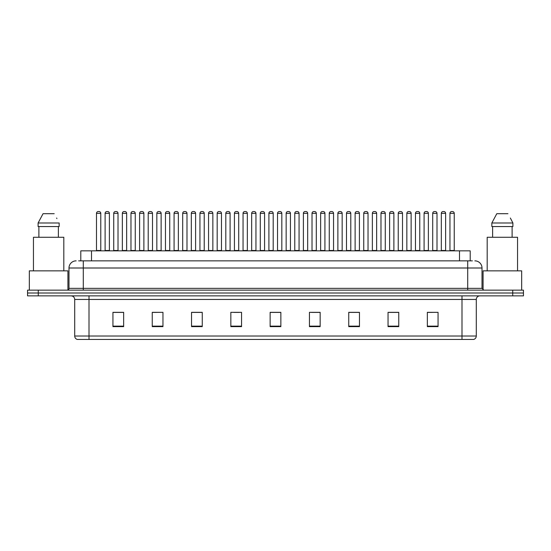 <?xml version="1.0" encoding="UTF-8"?>
<svg xmlns="http://www.w3.org/2000/svg" width="551" height="551" viewBox="0 0 551 551"><rect width="100%" height="100%" fill="white"/><g stroke="black" fill="none" stroke-linecap="round" stroke-linejoin="round"><path stroke-width="0.83" d="M80.79 260.85L80.79 250.85L470.21 250.85L470.21 260.85M476.291 336.02C476.188 337.735 475.334 338.879 473.715 339.45L462 339.45L462 336.02L476.291 336.02L476.291 299.441A3.575 3.575 0 0 1 479.859 295.866M462 339.45L77.285 339.45A3.575 3.575 0 0 1 74.709 336.02L74.709 299.441C74.502 297.264 73.311 296.08 71.141 295.866M38.267 290.15L523.45 290.15L523.45 293.008L27.55 293.008L27.55 295.866L38.267 295.866L38.267 293.008L27.55 293.008L27.55 290.15L38.267 290.15L38.267 293.008L523.45 293.008L523.45 295.866L38.267 295.866M438.059 326.626L438.059 312.334L427.342 312.334L427.342 326.626L438.059 326.626M398.759 326.626L398.759 312.334L388.042 312.334L388.042 326.626L398.759 326.626M359.459 326.626L359.459 312.334L348.742 312.334L348.742 326.626L359.459 326.626M320.159 326.626L320.159 312.334L309.442 312.334L309.442 326.626L320.159 326.626M123.658 326.626L123.658 312.334L112.941 312.334L112.941 326.626L123.658 326.626M162.958 326.626L162.958 312.334L152.241 312.334L152.241 326.626L162.958 326.626M202.258 326.626L202.258 312.334L191.541 312.334L191.541 326.626L202.258 326.626M241.558 326.626L241.558 312.334L230.841 312.334L230.841 326.626L241.558 326.626M280.858 326.626L280.858 312.334L270.142 312.334L270.142 326.626L280.858 326.626M354.582 312.41L351.324 312.41M397.691 312.41L394.426 312.41M389.068 312.41L398.759 312.41M427.342 312.41L437.535 312.334M432.177 312.41L428.912 312.41M233.893 312.41L239.251 312.41M199.407 312.41L196.142 312.41M152.241 312.41L161.657 312.334M156.298 312.41L153.04 312.41M121.812 312.41L118.555 312.41M113.196 312.41L123.658 312.41M320.103 312.41L316.839 312.41M311.48 312.41L320.159 312.41M276.995 312.41L273.73 312.41M280.858 312.41L270.142 312.41M202.258 312.41L191.541 312.41M359.459 312.41L348.742 312.41M78.807 260.85L472.359 260.85M78.641 260.85L83.284 260.85L83.284 268L68.992 268L68.992 288.359A1.784 1.784 0 0 1 67.208 290.15M76.141 260.85A7.142 7.142 0 0 0 68.992 268M474.859 260.85A7.142 7.142 0 0 1 482.008 268L482.008 288.359L483.792 290.15M109.394 213.333L105.11 213.333A1.784 1.784 0 0 1 106.894 211.55L107.61 211.55A1.784 1.784 0 0 1 109.394 213.333L109.394 250.491A0.358 0.358 0 0 0 109.752 250.85M105.11 213.333L105.11 250.491A0.358 0.358 0 0 1 104.752 250.85M96.487 213.333A1.784 1.784 0 0 1 98.278 211.55L98.987 211.55A1.784 1.784 0 0 1 100.778 213.333L96.487 213.333L96.487 250.491A0.358 0.358 0 0 1 96.129 250.85M100.778 213.333L100.778 250.491A0.358 0.358 0 0 0 101.129 250.85M106.894 211.55L107.61 211.55M126.64 213.333L122.35 213.333A1.784 1.784 0 0 1 124.14 211.55L124.85 211.55A1.784 1.784 0 0 1 126.64 213.333L126.64 250.491A0.358 0.358 0 0 0 126.999 250.85M122.35 213.333L122.35 250.491A0.358 0.358 0 0 1 121.991 250.85M139.238 250.85A0.358 0.358 0 0 0 139.596 250.491L139.596 213.333L139.596 250.491L143.88 250.491L143.88 213.333L139.596 213.333A1.784 1.784 0 0 1 141.38 211.55L142.096 211.55A1.784 1.784 0 0 1 143.88 213.333L143.88 250.491A0.358 0.358 0 0 0 144.238 250.85M161.126 213.333L156.835 213.333A1.784 1.784 0 0 1 158.619 211.55L159.335 211.55A1.784 1.784 0 0 1 161.126 213.333L161.126 250.491A0.358 0.358 0 0 0 161.477 250.85M156.835 213.333L156.835 250.491A0.358 0.358 0 0 1 156.477 250.85M178.366 213.333L174.075 213.333A1.784 1.784 0 0 1 175.865 211.55L176.582 211.55A1.784 1.784 0 0 1 178.366 213.333L178.366 250.491A0.358 0.358 0 0 0 178.724 250.85M174.075 213.333L174.075 250.491A0.358 0.358 0 0 1 173.723 250.85M113.733 213.333A1.784 1.784 0 0 1 115.517 211.55L116.233 211.55A1.784 1.784 0 0 1 118.017 213.333L113.733 213.333L113.733 250.491A0.358 0.358 0 0 1 113.375 250.85M118.017 213.333L118.017 250.491A0.358 0.358 0 0 0 118.375 250.85M130.973 213.333A1.784 1.784 0 0 1 132.757 211.55L133.473 211.55A1.784 1.784 0 0 1 135.257 213.333L130.973 213.333L130.973 250.491A0.358 0.358 0 0 1 130.615 250.85M135.257 213.333L135.257 250.491A0.358 0.358 0 0 0 135.615 250.85M148.212 213.333A1.784 1.784 0 0 1 150.003 211.55L150.712 211.55A1.784 1.784 0 0 1 152.503 213.333L148.212 213.333L148.212 250.491A0.358 0.358 0 0 1 147.854 250.85M152.503 213.333L152.503 250.491A0.358 0.358 0 0 0 152.861 250.85M124.14 211.55L124.85 211.55M141.38 211.55L142.096 211.55M158.619 211.55L159.335 211.55M175.865 211.55L176.582 211.55M67.925 289.998L67.925 270.858L29.334 270.858L29.334 290.15M63.813 270.858L63.813 237.274L33.446 237.274L33.446 270.858M58.372 226.551L58.372 237.274L58.372 226.551M38.102 222.983L43.054 213.692L38.102 222.983L38.102 226.551L59.157 226.551L59.157 222.983L38.102 222.983M56.898 218.568L56.615 218.031M38.887 226.551L38.887 237.274M54.205 213.692L43.054 213.692M521.666 290.15L521.666 270.858L483.075 270.858L483.075 289.998M517.554 270.858L517.554 237.274L487.187 237.274L487.187 270.858M510.639 218.568L512.898 222.983L491.843 222.983L496.795 213.692L491.843 222.983L491.843 226.551L512.898 226.551L512.898 222.983L512.898 226.551M512.898 222.983L510.357 218.031M492.628 226.551L492.628 237.274M512.113 237.274L512.113 226.551M507.946 213.692L496.795 213.692M165.458 213.333A1.784 1.784 0 0 1 167.242 211.55L167.959 211.55A1.784 1.784 0 0 1 169.742 213.333L165.458 213.333L165.458 250.491A0.358 0.358 0 0 1 165.1 250.85M169.742 213.333L169.742 250.491A0.358 0.358 0 0 0 170.101 250.85M195.605 213.333L191.321 213.333A1.784 1.784 0 0 1 193.105 211.55L193.821 211.55A1.784 1.784 0 0 1 195.605 213.333L195.605 250.491A0.358 0.358 0 0 0 195.963 250.85M191.321 213.333L191.321 250.491A0.358 0.358 0 0 1 190.963 250.85M212.851 213.333L208.56 213.333A1.784 1.784 0 0 1 210.351 211.55L211.061 211.55A1.784 1.784 0 0 1 212.851 213.333L212.851 250.491A0.358 0.358 0 0 0 213.209 250.85M208.56 213.333L208.56 250.491A0.358 0.358 0 0 1 208.202 250.85M230.091 213.333L225.807 213.333A1.784 1.784 0 0 1 227.591 211.55L228.307 211.55A1.784 1.784 0 0 1 230.091 213.333L230.091 250.491A0.358 0.358 0 0 0 230.449 250.85M225.807 213.333L225.807 250.491A0.358 0.358 0 0 1 225.449 250.85M247.337 213.333L243.046 213.333A1.784 1.784 0 0 1 244.83 211.55L245.546 211.55A1.784 1.784 0 0 1 247.337 213.333L247.337 250.491A0.358 0.358 0 0 0 247.688 250.85M243.046 213.333L243.046 250.491A0.358 0.358 0 0 1 242.688 250.85M182.698 213.333A1.784 1.784 0 0 1 184.489 211.55L185.198 211.55A1.784 1.784 0 0 1 186.989 213.333L182.698 213.333L182.698 250.491A0.358 0.358 0 0 1 182.34 250.85M186.989 213.333L186.989 250.491A0.358 0.358 0 0 0 187.34 250.85M199.944 213.333A1.784 1.784 0 0 1 201.728 211.55L202.444 211.55A1.784 1.784 0 0 1 204.228 213.333L199.944 213.333L199.944 250.491A0.358 0.358 0 0 1 199.586 250.85M204.228 213.333L204.228 250.491A0.358 0.358 0 0 0 204.586 250.85M217.184 213.333A1.784 1.784 0 0 1 218.967 211.55L219.684 211.55A1.784 1.784 0 0 1 221.468 213.333L217.184 213.333L217.184 250.491A0.358 0.358 0 0 1 216.825 250.85M221.468 213.333L221.468 250.491A0.358 0.358 0 0 0 221.826 250.85M234.423 213.333A1.784 1.784 0 0 1 236.214 211.55L236.923 211.55A1.784 1.784 0 0 1 238.714 213.333L234.423 213.333L234.423 250.491A0.358 0.358 0 0 1 234.065 250.85M238.714 213.333L238.714 250.491A0.358 0.358 0 0 0 239.072 250.85M193.105 211.55L193.821 211.55M210.351 211.55L211.061 211.55M227.591 211.55L228.307 211.55M264.576 213.333L260.286 213.333A1.784 1.784 0 0 1 262.076 211.55L262.793 211.55A1.784 1.784 0 0 1 264.576 213.333L264.576 250.491A0.358 0.358 0 0 0 264.935 250.85M260.286 213.333L260.286 250.491A0.358 0.358 0 0 1 259.934 250.85M281.816 213.333L277.532 213.333A1.784 1.784 0 0 1 279.316 211.55L280.032 211.55A1.784 1.784 0 0 1 281.816 213.333L281.816 250.491A0.358 0.358 0 0 0 282.174 250.85M277.532 213.333L277.532 250.491A0.358 0.358 0 0 1 277.174 250.85M294.771 213.333L294.771 250.491L299.062 250.491L299.062 213.333L294.771 213.333A1.784 1.784 0 0 1 296.562 211.55L297.271 211.55A1.784 1.784 0 0 1 299.062 213.333L299.062 250.491A0.358 0.358 0 0 0 299.42 250.85M294.771 250.491A0.358 0.358 0 0 1 294.413 250.85M316.302 213.333L312.018 213.333A1.784 1.784 0 0 1 313.801 211.55L314.518 211.55A1.784 1.784 0 0 1 316.302 213.333L316.302 250.491A0.358 0.358 0 0 0 316.66 250.85M312.018 213.333L312.018 250.491A0.358 0.358 0 0 1 311.659 250.85M333.548 213.333L329.257 213.333A1.784 1.784 0 0 1 331.041 211.55L331.757 211.55A1.784 1.784 0 0 1 333.548 213.333L333.548 250.491A0.358 0.358 0 0 0 333.899 250.85M329.257 213.333L329.257 250.491A0.358 0.358 0 0 1 328.899 250.85M350.787 213.333L346.496 213.333A1.784 1.784 0 0 1 348.287 211.55L349.003 211.55A1.784 1.784 0 0 1 350.787 213.333L350.787 250.491A0.358 0.358 0 0 0 351.145 250.85M350.787 250.491L346.496 250.491L346.496 213.333L346.496 250.491A0.358 0.358 0 0 1 346.145 250.85M251.669 213.333A1.784 1.784 0 0 1 253.453 211.55L254.169 211.55A1.784 1.784 0 0 1 255.953 213.333L251.669 213.333L251.669 250.491A0.358 0.358 0 0 1 251.311 250.85M255.953 213.333L255.953 250.491A0.358 0.358 0 0 0 256.311 250.85M268.909 213.333A1.784 1.784 0 0 1 270.699 211.55L271.409 211.55A1.784 1.784 0 0 1 273.2 213.333L268.909 213.333L268.909 250.491A0.358 0.358 0 0 1 268.551 250.85M273.2 213.333L273.2 250.491A0.358 0.358 0 0 0 273.551 250.85M286.155 213.333A1.784 1.784 0 0 1 287.939 211.55L288.655 211.55A1.784 1.784 0 0 1 290.439 213.333L286.155 213.333L286.155 250.491A0.358 0.358 0 0 1 285.797 250.85M290.439 213.333L290.439 250.491A0.358 0.358 0 0 0 290.797 250.85M303.394 213.333A1.784 1.784 0 0 1 305.178 211.55L305.895 211.55A1.784 1.784 0 0 1 307.678 213.333L303.394 213.333L303.394 250.491A0.358 0.358 0 0 1 303.036 250.85M307.678 213.333L307.678 250.491A0.358 0.358 0 0 0 308.037 250.85M320.634 213.333A1.784 1.784 0 0 1 322.425 211.55L323.134 211.55A1.784 1.784 0 0 1 324.925 213.333L320.634 213.333L320.634 250.491A0.358 0.358 0 0 1 320.276 250.85M324.925 213.333L324.925 250.491A0.358 0.358 0 0 0 325.283 250.85M337.88 213.333A1.784 1.784 0 0 1 339.664 211.55L340.38 211.55A1.784 1.784 0 0 1 342.164 213.333L337.88 213.333L337.88 250.491A0.358 0.358 0 0 1 337.522 250.85M342.164 213.333L342.164 250.491A0.358 0.358 0 0 0 342.522 250.85M244.83 211.55L245.546 211.55M262.076 211.55L262.793 211.55M279.316 211.55L280.032 211.55M296.562 211.55L297.271 211.55M313.801 211.55L314.518 211.55M331.041 211.55L331.757 211.55M368.027 213.333L363.743 213.333A1.784 1.784 0 0 1 365.527 211.55L366.243 211.55A1.784 1.784 0 0 1 368.027 213.333L368.027 250.491A0.358 0.358 0 0 0 368.385 250.85M368.027 250.491L363.743 250.491L363.743 213.333L363.743 250.491A0.358 0.358 0 0 1 363.385 250.85M385.273 213.333L380.982 213.333A1.784 1.784 0 0 1 382.773 211.55L383.482 211.55A1.784 1.784 0 0 1 385.273 213.333L385.273 250.491A0.358 0.358 0 0 0 385.631 250.85M380.982 213.333L380.982 250.491A0.358 0.358 0 0 1 380.624 250.85M402.512 213.333L398.228 213.333A1.784 1.784 0 0 1 400.012 211.55L400.729 211.55A1.784 1.784 0 0 1 402.512 213.333L402.512 250.491A0.358 0.358 0 0 0 402.871 250.85M398.228 213.333L398.228 250.491A0.358 0.358 0 0 1 397.87 250.85M419.759 213.333L415.468 213.333A1.784 1.784 0 0 1 417.252 211.55L417.968 211.55A1.784 1.784 0 0 1 419.759 213.333L419.759 250.491A0.358 0.358 0 0 0 420.11 250.85M415.468 213.333L415.468 250.491A0.358 0.358 0 0 1 415.11 250.85M436.998 213.333L432.707 213.333A1.784 1.784 0 0 1 434.498 211.55L435.214 211.55A1.784 1.784 0 0 1 436.998 213.333L436.998 250.491A0.358 0.358 0 0 0 437.356 250.85M436.998 250.491L432.707 250.491L432.707 213.333L432.707 250.491A0.358 0.358 0 0 1 432.356 250.85M454.238 213.333L449.953 213.333A1.784 1.784 0 0 1 451.737 211.55L452.454 211.55A1.784 1.784 0 0 1 454.238 213.333L454.238 250.491A0.358 0.358 0 0 0 454.596 250.85M449.953 213.333L449.953 250.491A0.358 0.358 0 0 1 449.595 250.85M355.12 213.333A1.784 1.784 0 0 1 356.91 211.55L357.62 211.55A1.784 1.784 0 0 1 359.41 213.333L355.12 213.333L355.12 250.491A0.358 0.358 0 0 1 354.761 250.85M359.41 213.333L359.41 250.491A0.358 0.358 0 0 0 359.769 250.85M372.366 213.333A1.784 1.784 0 0 1 374.15 211.55L374.866 211.55A1.784 1.784 0 0 1 376.65 213.333L372.366 213.333L372.366 250.491A0.358 0.358 0 0 1 372.008 250.85M376.65 213.333L376.65 250.491A0.358 0.358 0 0 0 377.008 250.85M389.605 213.333A1.784 1.784 0 0 1 391.389 211.55L392.105 211.55A1.784 1.784 0 0 1 393.889 213.333L389.605 213.333L389.605 250.491A0.358 0.358 0 0 1 389.247 250.85M393.889 213.333L393.889 250.491A0.358 0.358 0 0 0 394.247 250.85M406.845 213.333A1.784 1.784 0 0 1 408.635 211.55L409.345 211.55A1.784 1.784 0 0 1 411.136 213.333L406.845 213.333L406.845 250.491A0.358 0.358 0 0 1 406.486 250.85M411.136 213.333L411.136 250.491A0.358 0.358 0 0 0 411.494 250.85M424.091 213.333A1.784 1.784 0 0 1 425.875 211.55L426.591 211.55A1.784 1.784 0 0 1 428.375 213.333L424.091 213.333L424.091 250.491A0.358 0.358 0 0 1 423.733 250.85M428.375 213.333L428.375 250.491A0.358 0.358 0 0 0 428.733 250.85M441.33 213.333A1.784 1.784 0 0 1 443.121 211.55L443.83 211.55A1.784 1.784 0 0 1 445.621 213.333L441.33 213.333L441.33 250.491A0.358 0.358 0 0 1 440.972 250.85M445.621 213.333L445.621 250.491A0.358 0.358 0 0 0 445.979 250.85M348.287 211.55L349.003 211.55M365.527 211.55L366.243 211.55M382.773 211.55L383.482 211.55M400.012 211.55L400.729 211.55M417.252 211.55L417.968 211.55M434.498 211.55L435.214 211.55M91.507 260.85L91.507 250.85M459.493 260.85L459.493 250.85M462 295.866L462 299.441L74.709 299.441M476.291 299.441L462 299.441L462 336.02L89 336.02L89 339.45M74.709 336.02L89 336.02L89 295.866M512.733 295.866L512.733 290.15M280.858 326.13L270.142 326.13M241.558 326.13L230.841 326.13M202.258 326.13L191.541 326.13M162.958 326.13L152.241 326.13M123.658 326.13L112.941 326.13M320.159 326.13L309.442 326.13M359.459 326.13L348.742 326.13M398.759 326.13L388.042 326.13M438.059 326.13L427.342 326.13M83.284 290.15L83.284 288.359L482.008 288.359M68.992 288.359L83.284 288.359L83.284 268L467.716 268L467.716 290.15M482.008 268L467.716 268L467.716 260.85M105.11 250.491L109.394 250.491M96.487 250.491L100.778 250.491M122.35 250.491L126.64 250.491M156.835 250.491L161.126 250.491M174.075 250.491L178.366 250.491M113.733 250.491L118.017 250.491M130.973 250.491L135.257 250.491M148.212 250.491L152.503 250.491M165.458 250.491L169.742 250.491M191.321 250.491L195.605 250.491M208.56 250.491L212.851 250.491M225.807 250.491L230.091 250.491M243.046 250.491L247.337 250.491M182.698 250.491L186.989 250.491M199.944 250.491L204.228 250.491M217.184 250.491L221.468 250.491M234.423 250.491L238.714 250.491M260.286 250.491L264.576 250.491M277.532 250.491L281.816 250.491M312.018 250.491L316.302 250.491M329.257 250.491L333.548 250.491M251.669 250.491L255.953 250.491M268.909 250.491L273.2 250.491M286.155 250.491L290.439 250.491M303.394 250.491L307.678 250.491M320.634 250.491L324.925 250.491M337.88 250.491L342.164 250.491M380.982 250.491L385.273 250.491M398.228 250.491L402.512 250.491M415.468 250.491L419.759 250.491M449.953 250.491L454.238 250.491M355.12 250.491L359.41 250.491M372.366 250.491L376.65 250.491M389.605 250.491L393.889 250.491M406.845 250.491L411.136 250.491M424.091 250.491L428.375 250.491M441.33 250.491L445.621 250.491"/></g></svg>
